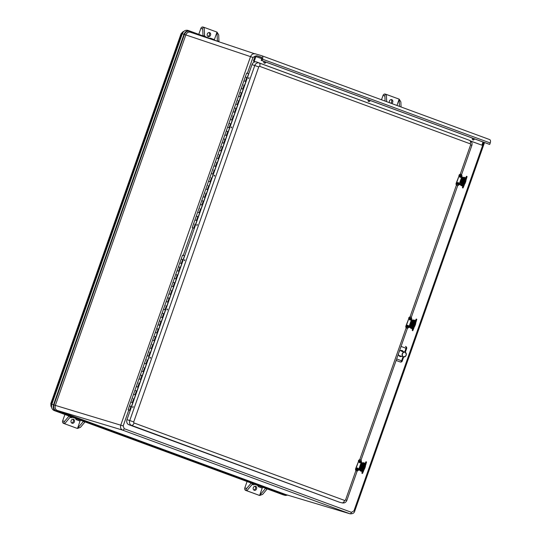 <?xml version="1.0" encoding="UTF-8"?>
<svg xmlns="http://www.w3.org/2000/svg" width="541" height="541" viewBox="0 0 541 541"><rect width="100%" height="100%" fill="white"/><g stroke="black" fill="none" stroke-linecap="round" stroke-linejoin="round"><path stroke-width="0.81" d="M190.256 32.19L254.906 53.85L190.304 32.203A1.887 1.048 110.2 0 1 189.796 31.277A0.615 0.345 110.2 0 0 189.627 30.972A0.615 0.345 110.2 0 1 189.627 30.972L220.146 42.205L189.627 30.972C187.118 30.377 185.238 31.486 183.987 34.299L53.525 404.769L53.958 404.918C53.207 407.765 53.931 409.747 56.122 410.856A1.887 1.048 110.2 0 1 57.15 410.416C55.29 409.469 54.675 407.792 55.31 405.371L53.958 404.918L184.427 34.448L185.779 34.901C186.794 32.622 188.315 31.73 190.337 32.217M189.58 30.959L188.004 30.404C185.475 29.796 183.582 30.918 182.31 33.765L51.848 404.235C51.05 407.251 51.814 409.354 54.141 410.531L283.044 494.765L284.951 495.319L287.535 495.096M190.304 32.203C188.309 31.784 186.814 32.683 185.827 34.922L55.358 405.392C54.729 407.806 55.344 409.483 57.197 410.43L122.611 430.122A1.846 1.028 -69.8 0 0 124.193 428.695L123.186 425.923L128.792 410.01M51.848 404.235L53.525 404.769C52.741 407.765 53.491 409.841 55.791 411.004A0.615 0.345 -69.8 0 0 56.122 410.856L285.026 495.089A1.887 1.048 110.2 0 1 286.054 494.65L286.432 494.765M254.906 53.857C252.951 53.518 251.497 54.431 250.537 56.609L120.778 425.084C120.149 427.498 120.765 429.182 122.611 430.122L350.095 513.828M385.084 101.093L384.881 96.041C384.915 94.79 385.402 94.256 386.335 94.432L399.177 99.152L399.461 106.388M386.274 94.411L385.307 94.107A2.049 1.704 107.6 0 0 385.246 94.087A2.049 1.704 107.6 0 0 383.028 95.453L381.506 99.774M386.68 101.681L386.389 94.452M401.064 106.976L400.861 101.918L399.177 99.152L396.952 105.461M390.616 103.128A2.09 1.738 107.6 0 0 391.136 99.578M389.486 102.716A2.09 1.738 -72.4 0 1 389.459 101.018A2.09 1.738 -72.4 0 1 391.718 99.639A2.09 1.738 -72.4 0 1 391.779 99.659A2.09 1.738 -72.4 0 1 392.854 101.498A2.09 1.738 -72.4 0 1 391.643 103.507M214.25 40.034A2.049 1.143 -69.8 0 1 214.364 39.635L217.009 32.122L218.699 34.881L218.956 41.387A2.049 1.143 -69.8 0 1 218.949 41.718L218.943 41.765M198.777 34.34L200.86 28.416L202.719 29.004L202.976 35.51A2.049 1.143 110.2 0 1 202.97 35.841M204.566 36.47A2.049 1.143 -69.8 0 0 204.572 36.098L204.227 27.415L217.009 32.122L217.36 40.805A2.049 1.143 110.2 0 1 217.347 41.177M202.719 29.004C202.753 27.753 203.24 27.219 204.167 27.395L204.227 27.415M209.773 38.384A4.098 3.402 107.6 0 0 210.266 38.127L209.793 38.391M205.925 36.971L204.572 36.031M207.778 36.308A2.09 1.738 107.6 0 0 209.489 34.78A2.09 1.738 107.6 0 0 208.975 32.541M209.61 32.629A2.09 1.738 -72.4 0 1 210.564 35.158A2.09 1.738 -72.4 0 1 208.285 36.592A2.09 1.738 -72.4 0 1 207.264 34.069A2.09 1.738 -72.4 0 1 209.55 32.609A2.09 1.738 -72.4 0 1 209.61 32.629M204.106 27.375L203.139 27.07A2.049 1.704 107.6 0 0 203.078 27.05A2.049 1.704 107.6 0 0 200.86 28.416M85.032 421.899L84.964 421.98A2.049 1.143 -69.8 0 1 84.917 422.034L80.474 427.322L77.512 428.452L80.041 421.067A2.049 1.143 -69.8 0 1 80.474 420.222M68.031 415.644L69.045 416.015M68.984 416.103A2.049 1.143 110.2 0 1 68.937 416.157L64.494 421.446L62.661 420.864L64.9 414.494M250.192 482.68L251.207 483.052M267.193 488.936L267.126 489.017A2.049 1.143 -69.8 0 1 267.085 489.071L262.635 494.359L259.673 495.488L246.831 490.761C245.945 490.302 245.891 489.544 246.655 488.476L251.105 483.187L252.701 483.776A2.049 1.143 -69.8 0 0 252.809 483.64M257.611 485.412A4.098 3.402 -72.4 0 1 258.226 486.636L262.209 488.104L259.612 495.468L245.742 490.417L246.831 490.761L252.701 483.776M252.174 484.411L253.404 484.864L254.75 484.357M257.739 485.453L258.226 486.636M253.783 489.997A2.09 1.738 107.6 0 0 255.487 488.462A2.09 1.738 107.6 0 0 254.973 486.231M255.616 486.312A2.09 1.738 -72.4 0 1 256.61 488.699A2.09 1.738 -72.4 0 1 254.29 490.274A2.09 1.738 -72.4 0 1 253.262 487.759A2.09 1.738 -72.4 0 1 255.555 486.291A2.09 1.738 -72.4 0 1 255.616 486.312M247.068 481.531L244.823 487.894A2.049 1.704 107.6 0 0 245.742 490.417M265.59 488.347A2.049 1.143 110.2 0 1 265.482 488.482L259.612 495.468M262.635 487.258A2.049 1.143 -69.8 0 0 262.209 488.104M75.571 418.423L76.065 419.6A4.098 3.402 107.6 0 0 75.449 418.376M70.005 417.375L71.236 417.828L72.589 417.321M71.615 422.961A2.09 1.738 107.6 0 0 73.326 421.432A2.09 1.738 107.6 0 0 72.812 419.194M73.454 419.275A2.09 1.738 -72.4 0 1 74.401 421.811A2.09 1.738 -72.4 0 1 72.122 423.245A2.09 1.738 -72.4 0 1 71.101 420.722A2.09 1.738 -72.4 0 1 73.387 419.255A2.09 1.738 -72.4 0 1 73.454 419.275M62.661 420.864A2.049 1.704 107.6 0 0 63.581 423.38L76.362 428.087A2.049 1.704 107.6 0 0 76.423 428.107A2.049 1.704 107.6 0 0 76.484 428.127M63.581 423.38L76.362 428.087M83.429 421.311A2.049 1.143 110.2 0 1 83.321 421.446L77.451 428.431M68.937 416.157L70.54 416.746L64.663 423.725C63.784 423.272 63.723 422.507 64.494 421.446M132.707 406.981L133.187 406.575L132.822 407.576L132.707 406.981M150.053 357.716L150.54 357.31L150.168 358.304L150.053 357.716M167.068 309.411L167.548 309.006L167.176 310.007L167.068 309.411M184.413 260.147L184.9 259.741L184.528 260.742L184.413 260.147M248.542 78.046L249.022 77.64L248.657 78.641L248.542 78.046M231.19 127.318L231.676 126.912L231.305 127.913L231.19 127.318M214.182 175.615L214.662 175.21L214.297 176.21L214.182 175.615M196.829 224.887L197.316 224.481L196.944 225.482L196.829 224.887M399.346 351.319A3.145 2.61 -72.4 0 1 401.848 350.46A3.145 2.61 -72.4 0 1 403.397 351.785M404.37 351.934L405.033 352.144C407.028 354.578 406.507 356.161 403.458 356.891A2.502 2.076 107.6 0 0 406.169 355.167A2.502 2.076 107.6 0 0 405.033 352.144A2.502 2.076 107.6 0 0 404.972 352.123A2.502 2.076 107.6 0 0 402.227 353.875A2.502 2.076 107.6 0 0 403.458 356.891L401.997 356.255A3.145 2.61 -72.4 0 1 399.948 356.451A3.145 2.61 -72.4 0 1 398.372 354.078M405.5 346.47L405.743 346.558A1.535 0.852 -69.8 0 1 406.014 348.255L404.688 352.029M396.12 360.475L400.252 361.963M355.917 470.535L345.577 499.891A0.852 0.71 -72.4 0 1 344.631 500.445A3.07 1.711 110.2 0 1 342.04 502.846A3.922 3.26 107.6 0 0 342.318 502.934L339.633 502.264A4.098 3.402 -72.4 0 1 339.342 502.17L128.819 424.699A4.098 3.402 -72.4 0 1 126.979 419.66L251.998 64.643A4.098 3.402 -72.4 0 1 256.556 61.958L467.086 139.429A4.098 3.402 -72.4 0 1 467.133 139.45A4.098 3.402 -72.4 0 1 467.174 139.463M399.441 356.167A3.07 2.556 107.6 0 0 400.57 355.998M402.098 351.19A3.07 2.556 107.6 0 0 401.273 350.399M254.77 53.667L261.912 55.77A3.07 1.711 110.2 0 1 261.952 55.784A3.07 1.711 110.2 0 1 262.52 59.185L262.013 60.633L261.195 60.376L261.709 58.922A1.535 0.852 -69.8 0 0 261.425 57.224A1.535 0.852 -69.8 0 0 261.404 57.218L256.786 55.75A1.021 0.568 -69.8 0 0 255.9 56.548L254.196 61.376L253.384 61.119L254.912 56.771M261.195 60.376L488.902 144.17L489.713 144.427L490.227 142.98A3.07 1.711 -69.8 0 0 489.659 139.578A3.07 1.711 -69.8 0 0 489.619 139.564L261.993 55.797M470.751 141.066L481.903 145.171L470.832 141.133M255.237 61.802L253.384 61.119M255.332 61.789L254.196 61.376M481.903 145.171L483.018 142.006M262.013 60.633L489.713 144.427M457.118 185.455A1.724 1.434 -72.4 0 1 456.158 183.284L459.201 175.507A1.724 1.434 107.6 0 1 461.886 176.494L459.566 183.088L461.25 183.71L459.552 183.115M460.925 174.324A1.724 1.434 107.6 0 0 458.93 175.426M461.216 183.69L463.123 178.395L461.439 177.773M459.708 183.142L461.581 177.833L459.735 183.149M459.566 183.088L459.12 184.359A1.724 1.434 107.6 0 1 457.253 185.509L456.983 185.421M462.67 178.226L460.797 183.541M459.201 175.507L456.428 183.372A1.724 1.434 107.6 0 0 457.253 185.509M461.236 176.603A1.021 0.852 -72.4 0 1 459.62 176.055A1.021 0.852 -72.4 0 1 461.236 176.603M460.905 176.467L460.506 176.325L460.905 176.467M458.626 183.987A1.021 0.852 -72.4 0 1 457.071 183.298A1.021 0.852 -72.4 0 1 458.389 182.675A1.021 0.852 -72.4 0 1 458.626 183.987M458.342 183.751L457.97 183.534L458.342 183.751M356.593 470.913A1.724 1.434 -72.4 0 1 355.633 468.743L358.669 460.973A1.724 1.434 107.6 0 1 361.361 461.96L359.041 468.547L360.725 469.169L359.028 468.574M360.401 459.789A1.724 1.434 107.6 0 0 358.399 460.885M360.685 469.155L362.598 463.853L360.908 463.231M359.183 468.601L361.084 463.299L359.21 468.614M359.041 468.547L358.588 469.818L361.422 470.744L358.615 469.75M362.145 463.691L360.272 469M358.669 460.973L355.904 468.831A1.724 1.434 107.6 0 0 358.588 469.818M360.705 462.068A1.021 0.852 -72.4 0 1 359.096 461.514A1.021 0.852 -72.4 0 1 360.705 462.068M360.38 461.933L359.981 461.784L360.38 461.933M358.095 469.453A1.021 0.852 -72.4 0 1 356.546 468.756A1.021 0.852 -72.4 0 1 357.858 468.134A1.021 0.852 -72.4 0 1 358.095 469.453M357.811 469.209L357.445 468.993L357.811 469.209M406.859 328.184A1.724 1.434 -72.4 0 1 405.899 326.013L408.935 318.236A1.724 1.434 107.6 0 1 411.62 319.231L409.3 325.817L410.991 326.439L409.294 325.844M410.66 317.06A1.724 1.434 107.6 0 0 408.665 318.155M410.95 326.419L412.864 321.124L411.174 320.502M409.3 325.817L408.854 327.089L411.681 328.015L408.881 327.021M412.404 320.955L410.538 326.27M409.469 325.885L411.343 320.57L409.449 325.871M408.935 318.236L406.169 326.101A1.724 1.434 107.6 0 0 408.854 327.089M410.971 319.332A1.021 0.852 -72.4 0 1 409.361 318.784A1.021 0.852 -72.4 0 1 410.971 319.332M410.639 319.204L410.24 319.055L410.639 319.204M408.36 326.717A1.021 0.852 -72.4 0 1 406.812 326.027A1.021 0.852 -72.4 0 1 408.124 325.405A1.021 0.852 -72.4 0 1 408.36 326.717M408.076 326.48L407.704 326.264L408.076 326.48M463.583 183.784L464.929 179.97L465.666 180.261L464.347 184.014L464.861 183.866C465.984 181.249 466.261 180.038 465.706 180.221L465.652 180.254M463.596 183.751L462.494 187.551L463.596 183.751L464.347 184.014M461.304 184.224L463.008 184.826L462.731 184.515L464.78 178.699L465.057 179.01L464.78 178.699M463.123 178.773L463.644 178.043L464.726 178.456M462.46 183.73L464.043 179.105L463.062 178.753L461.446 183.338L462.46 183.73L461.446 183.338M461.507 183.372L461.432 184.319M461.568 177.401L463.414 178.077M464.773 178.51L461.608 177.286M465.253 178.131L465.388 177.752L463.84 177.211L463.711 177.576M459.113 184.373L462.609 185.637L461.067 185.083L460.932 185.468L462.474 186.016L460.932 185.468M365.175 465.754L364.404 465.429M363.058 469.243L363.816 469.473L363.586 470.095L363.843 469.554M360.779 469.683L362.484 470.285L362.2 469.973L364.249 464.158L364.533 464.469L364.249 464.158M365.148 465.72L363.816 469.473L364.33 469.331C365.459 466.714 365.736 465.497 365.175 465.679M362.598 464.232L363.112 463.502L364.201 463.914M361.936 469.196L363.518 464.57L362.538 464.212L360.921 468.804L361.936 469.196L360.921 468.804M360.975 468.831L360.901 469.777M361.043 462.859L362.883 463.536M364.249 463.968L361.084 462.744M364.729 463.59L364.857 463.211L363.315 462.67L363.187 463.035M361.949 471.475L362.085 471.089L360.543 470.542L360.401 470.934L361.949 471.475L360.401 470.934M415.434 323.024L414.663 322.7M413.317 326.514L414.595 326.595C415.718 323.985 416.002 322.767 415.441 322.95M411.038 326.953L412.742 327.555L412.465 327.244L414.514 321.428L414.791 321.739L414.514 321.428M412.857 321.503L413.378 320.772L414.467 321.185M412.201 326.46L413.784 321.841L412.803 321.482L411.187 326.067L412.201 326.46L411.187 326.067M411.241 326.101L411.167 327.048M412.431 327.711L413.101 326.541L412.749 327.555M411.309 320.13L413.148 320.806M414.514 321.239L411.343 320.015M414.988 320.86L415.123 320.482L413.574 319.941L413.446 320.306M411.647 328.089L410.802 327.812L410.666 328.198L412.215 328.745L410.666 328.198M404.31 351.907L401.787 351.481L402.551 351.339L403.349 351.785M473.727 138.679L473.436 139.051L473.727 138.679M474.389 138.827A1.217 1.014 -72.4 0 1 473.003 139.916A1.217 1.014 -72.4 0 1 472.543 138.144M473.003 139.916L472.969 139.903A1.217 1.014 -72.4 0 1 472.509 138.138M369.057 100.585L369.334 100.18L369.057 100.585M370.125 100.457A1.217 1.014 -72.4 0 1 368.218 101.106A1.217 1.014 -72.4 0 1 368.279 99.781M368.705 101.532L368.739 101.546A1.217 1.014 -72.4 0 1 368.245 99.767M265.185 61.911L264.907 62.316L265.185 61.911M265.861 62.087A1.217 1.014 -72.4 0 1 264.475 63.175A1.217 1.014 -72.4 0 1 264.015 61.41M264.475 63.175L264.441 63.162A1.217 1.014 -72.4 0 1 263.974 61.397M128.67 409.943L129.549 410.261L128.67 409.943M134.222 398.866L135.581 395.011L134.986 394.822M134.019 394.477L135.581 395.011M136.947 391.136L138.3 387.282L137.712 387.092M137.015 391.163L134.905 390.426L136.839 391.109L138.198 387.241L136.264 386.565L138.374 387.295M136.745 386.747L136.264 386.565L130.821 402.017L132.93 402.754M139.666 383.407L141.025 379.552L140.43 379.363M139.463 379.025L141.025 379.552M142.391 375.677L143.744 371.829L143.155 371.633M142.188 371.295L143.744 371.829M142.459 375.704L140.349 374.974L142.283 375.65L143.642 371.789L141.708 371.106L136.264 386.565M145.11 367.948L146.469 364.1L145.874 363.904M144.907 363.566L146.469 364.1M147.835 360.225L149.188 356.37L148.592 356.181M147.632 355.836L149.188 356.37M153.279 344.766L154.631 340.911L154.036 340.722M153.069 340.384L154.631 340.911M155.997 337.036L157.357 333.188L156.762 332.992M156.065 337.063L153.955 336.333L155.889 337.009L157.248 333.148L155.314 332.465L157.424 333.202M155.794 332.654L155.314 332.465L149.871 347.924L151.987 348.654M158.716 329.307L160.075 325.459L159.48 325.263M158.513 324.925L160.075 325.459M158.79 329.334L156.68 328.603L158.608 329.28L159.974 325.418L158.04 324.735L155.314 332.465M161.441 321.584L162.794 317.729L162.205 317.54M161.238 317.195L162.794 317.729M161.509 321.604L159.399 320.874L161.333 321.557L162.692 317.689L160.758 317.012L158.04 324.735M164.16 313.854L165.519 310L164.924 309.81M163.957 309.466L165.519 310M164.234 313.881L162.117 313.144L164.051 313.827L165.411 309.959L163.483 309.283L160.758 317.012M166.885 306.125L168.237 302.27L166.202 301.553L168.237 302.27M168.129 302.236L167.649 302.081M166.682 301.743L166.202 301.553L163.483 309.283M169.604 298.395L170.963 294.547L170.368 294.351M169.401 294.013L170.963 294.547M169.671 298.422L167.561 297.692L169.495 298.368L170.855 294.507L168.927 293.824L166.202 301.553M172.329 290.666L173.681 286.818L171.646 286.094L173.681 286.818M173.573 286.777L173.086 286.622M172.126 286.284L171.646 286.094L168.927 293.824M175.047 282.943L176.407 279.088L175.811 278.899M175.115 282.963L173.005 282.233L174.939 282.916L176.298 279.048L174.364 278.365L176.481 279.102M174.844 278.554L174.364 278.365L171.646 286.094M180.491 267.484L181.85 263.629L181.255 263.44M180.559 267.511L178.449 266.774L180.383 267.457L181.742 263.595L179.808 262.912L181.918 263.643M180.288 263.102L179.808 262.912L177.09 270.642L179.199 271.372L177.09 270.642L175.73 274.503L177.658 275.186M183.21 259.754L184.637 255.927M183.284 259.781L181.174 259.044L183.101 259.727L184.467 255.866L182.533 255.183L179.808 262.912M131.504 406.589L132.863 402.741L132.268 402.545M131.571 406.616L129.461 405.885L131.395 406.562L132.755 402.7L130.821 402.017L128.102 409.747L130.212 410.484L128.102 409.747M131.301 402.206L130.821 402.017M150.554 352.495L151.913 348.641L151.318 348.451M150.351 348.106L149.871 347.924L141.708 371.106M177.773 275.213L179.125 271.359M177.84 275.241L175.73 274.503L174.364 278.365M179.017 271.318L178.53 271.169M177.563 270.825L177.09 270.642M129.468 410.234L128.582 409.916L129.468 410.234M181.648 259.234L181.174 259.044M178.929 266.963L178.449 266.774M176.204 274.693L175.73 274.503M173.485 282.422L173.005 282.233M170.76 290.145L170.287 289.962M168.041 297.875L167.561 297.692M165.316 305.604L164.843 305.415M145.008 367.914L146.361 364.059L144.433 363.376M146.266 359.704L145.793 359.515M134.121 398.825L135.48 394.971L133.546 394.294M135.331 390.595L134.905 390.426M159.879 321.063L159.399 320.874M153.171 344.725L154.53 340.877L152.596 340.194M154.435 336.516L153.955 336.333M147.727 360.184L149.086 356.33L147.152 355.653M148.991 351.975L148.511 351.785M143.548 367.427L143.067 367.244M138.05 382.866L137.624 382.697M132.606 398.325L132.187 398.156M157.154 328.786L156.68 328.603M150.452 352.455L151.805 348.6L149.871 347.924M151.71 344.245L151.237 344.056M139.564 383.366L140.917 379.518L138.99 378.835M140.768 375.136L140.349 374.974M129.887 406.054L129.461 405.885M129.597 410.294L130.198 410.531L129.597 410.294M162.598 313.334L162.117 313.144M184.664 260.126L184.67 260.512L184.664 260.126M132.89 407.204L133.147 406.846L132.89 407.204M167.325 309.777L167.507 309.276L167.325 309.777M150.317 358.081L150.499 357.581L150.317 358.081M192.792 227.842L193.678 228.16L192.792 227.842M198.351 216.765L199.71 212.917L199.115 212.721M198.419 216.792L196.309 216.062L198.243 216.738L199.602 212.877L197.668 212.194L199.785 212.931M198.148 212.383L197.668 212.194L194.949 219.923L196.39 220.451M201.069 209.042L202.429 205.188L201.834 204.998M200.867 204.654L202.429 205.188M203.795 201.313L205.147 197.458L204.559 197.269M203.862 201.34L201.752 200.603L203.686 201.286L205.046 197.418L203.112 196.741L205.222 197.472M203.592 196.924L203.112 196.741L197.668 212.194M206.513 193.583L207.872 189.729L207.277 189.539M206.31 189.201L207.872 189.729M209.239 185.854L210.591 182.006L210.003 181.81M209.036 181.472L210.591 182.006M211.957 178.124L213.316 174.276L212.721 174.08M211.754 173.742L213.316 174.276M217.401 162.672L218.76 158.817L218.165 158.628M217.198 158.283L218.835 158.831M220.126 154.942L221.479 151.088L220.884 150.898M219.916 150.56L221.479 151.088M222.845 147.213L224.204 143.365L223.609 143.169M222.912 147.24L220.802 146.503L222.736 147.186L224.096 143.324L222.162 142.641L224.278 143.379M222.642 142.831L222.162 142.641L213.999 165.823L215.44 166.358M225.563 139.483L226.922 135.635L226.327 135.439M225.36 135.101L226.922 135.635M225.638 139.51L223.528 138.78L225.455 139.456L226.821 135.595L224.887 134.912L222.162 142.641M228.288 131.761L229.641 127.906L229.053 127.71M228.086 127.372L229.641 127.906M228.356 131.781L226.246 131.05L228.18 131.727L229.54 127.865L227.605 127.182L224.887 134.912M231.007 124.031L232.366 120.176L231.771 119.987M230.804 119.642L232.366 120.176M231.081 124.058L228.965 123.321L230.899 124.004L232.258 120.136L230.331 119.46L227.605 127.182M233.732 116.301L235.085 112.447L234.496 112.258M233.529 111.919L235.085 112.447M236.451 108.572L237.81 104.724L237.215 104.528M236.248 104.19L237.81 104.724M236.525 108.599L234.409 107.862L236.343 108.545L237.702 104.684L235.775 104L230.331 119.46M239.176 100.842L240.529 96.995L238.493 96.271L240.529 96.995M240.42 96.954L239.934 96.798M238.973 96.46L238.493 96.271L235.775 104M244.62 85.39L245.972 81.535L243.937 80.819L245.972 81.535M245.864 81.495L245.377 81.346M244.41 81.001L243.937 80.819L241.212 88.541L243.328 89.279M247.338 77.661L248.765 73.833M247.406 77.688L245.296 76.95L247.23 77.633L248.59 73.765L246.655 73.089L243.937 80.819M195.632 224.495L196.985 220.647M195.423 220.113L194.949 219.923L192.224 227.653L194.341 228.383M214.682 170.401L216.035 166.547M214.479 166.013L213.999 165.823L203.112 196.741M241.895 93.12L243.254 89.265L242.659 89.069M241.962 93.14L239.852 92.41L241.786 93.086L243.146 89.224L241.212 88.541L238.493 96.271M241.692 88.731L241.212 88.541M194.334 228.397L192.224 227.653M193.59 228.14L192.711 227.822L193.59 228.14M245.776 77.14L245.296 76.95M243.051 84.869L242.578 84.68M240.332 92.599L239.852 92.41M237.607 100.322L237.134 100.139M233.624 116.261L234.983 112.406L233.049 111.73M234.889 108.051L234.409 107.862M232.163 115.781L231.69 115.591M229.445 123.51L228.965 123.321M209.13 185.813L210.49 181.965L208.555 181.282M210.395 177.604L209.915 177.421M199.453 208.501L199.034 208.332M224.001 138.963L223.528 138.78M217.299 162.631L218.652 158.777L216.718 158.1M218.557 154.422L218.084 154.232M211.856 178.09L213.208 174.236L211.281 173.553M213.113 169.881L212.64 169.691M206.412 193.543L207.764 189.688L205.837 189.012M207.67 185.333L207.196 185.144M200.968 209.002L202.327 205.147L200.393 204.464M202.178 200.772L201.752 200.603M195.524 224.454L196.883 220.606L194.949 219.923M196.735 216.224L196.309 216.062M220.018 154.902L221.377 151.047L219.443 150.371M221.283 146.692L220.802 146.503M214.574 170.361L215.933 166.506L213.999 165.823M215.839 162.151L215.359 161.962M204.897 193.042L204.471 192.873M194.009 223.954L193.59 223.785M193.719 228.194L194.32 228.437L193.719 228.201M226.726 131.24L226.246 131.05M248.792 78.032L248.799 78.411L248.792 78.032M197.019 225.11L197.276 224.752L197.019 225.11M231.453 127.683L231.636 127.182L231.453 127.683M214.446 175.981L214.621 175.48L214.446 175.981M483.749 142.269L353.956 510.846L354.72 511.144C354.227 513.071 352.664 513.957 350.034 513.808L286.054 494.65L57.197 410.43M212.802 39.743L189.796 31.277C187.416 30.702 185.624 31.763 184.427 34.448L182.31 33.765M54.141 410.531L284.694 495.238A0.615 0.345 110.2 0 0 285.026 495.089L287.447 495.076M283.044 494.765L285.634 495.441L287.589 495.116M185.827 34.922L252.951 57.447L255.453 55.966M55.358 405.392L123.186 425.923M188.004 30.404L189.533 30.938M183.237 255.406L192.914 227.917M247.359 73.312L252.951 57.447M353.956 510.846L351.454 512.32L124.193 428.695M483.722 142.364L484.52 142.554M286.101 494.663L349.871 513.754A1.846 1.028 -69.8 0 0 351.454 512.32M354.72 511.144L484.479 142.668M383.028 95.453L384.881 96.041M218.956 41.387L217.36 40.805M204.572 36.098L202.976 35.51M214.364 39.635L210.266 38.127M246.655 488.476L244.823 487.894M265.482 488.482L267.085 489.071M83.321 421.446L84.917 422.034M76.065 419.6L80.041 421.067M183.981 31.283L181.066 33.725L181.451 33.826A3.679 3.057 -72.4 0 1 183.886 31.364M181.066 33.725L50.773 403.714L51.158 403.809L181.451 33.826L182.202 34.063M51.638 407.481A3.679 3.057 -72.4 0 1 51.158 403.809L51.909 404.046M403.025 356.756L401.605 360.779L396.654 358.96M401.064 346.436L406.649 348.512L405.324 352.279M396.134 360.441L400.313 361.983A1.535 0.852 -69.8 0 0 401.605 360.779L402.24 361.036L403.681 356.945M400.022 361.909L400.313 361.983A1.535 1.305 103.7 0 0 400.428 362.017A1.535 1.535 0 0 0 402.24 361.036M406.649 348.512A1.535 1.535 0 0 0 405.757 346.565L405.757 346.565A1.535 1.305 111.3 0 0 405.743 346.558L405.459 346.45M471.867 145.38C472.462 143.142 471.745 141.499 469.71 140.444A3.922 3.26 107.6 0 0 469.662 140.43A3.07 1.711 110.2 0 1 470.217 143.825A0.852 0.71 -72.4 0 1 470.602 144.873L471.867 145.38L461.554 174.662M467.086 139.429L259.139 62.959A3.07 1.711 110.2 0 1 259.694 66.354L470.217 143.825M345.577 499.891L346.849 500.391C345.976 502.406 344.468 503.252 342.318 502.934M470.602 144.873L460.263 174.229M456.442 185.069L409.997 316.958M406.183 327.805L359.738 459.688M256.556 61.958L259.139 62.959A3.922 3.26 107.6 0 0 254.777 65.529L258.74 66.915A0.852 0.71 -72.4 0 1 259.694 66.354M251.998 64.643L254.777 65.529L129.752 420.546L133.722 421.926L258.74 66.915M344.631 500.445L134.107 422.974A3.07 1.711 110.2 0 1 131.51 425.375L339.342 502.17M134.107 422.974A0.852 0.71 -72.4 0 1 133.722 421.926M126.979 419.66L129.752 420.546A3.922 3.26 107.6 0 0 131.51 425.375L128.819 424.699M490.227 142.98L262.52 59.185M261.776 58.705L255.9 56.548M261.763 57.583L256.786 55.75M462.156 178.05L460.283 183.365M460.377 176.278A0.419 0.345 -72.4 0 1 461.033 176.515A0.419 0.345 -72.4 0 1 460.377 176.278M457.855 183.467A0.419 0.345 -72.4 0 1 458.457 183.818A0.419 0.345 -72.4 0 1 457.855 183.467M361.625 463.509L359.758 468.824M359.853 461.737A0.419 0.345 -72.4 0 1 360.509 461.98A0.419 0.345 -72.4 0 1 359.853 461.737M357.324 468.925A0.419 0.345 -72.4 0 1 357.932 469.277A0.419 0.345 -72.4 0 1 357.324 468.925M411.89 320.779L410.017 326.095M410.119 319.007A0.419 0.345 -72.4 0 1 410.768 319.251A0.419 0.345 -72.4 0 1 410.119 319.007M407.589 326.196A0.419 0.345 -72.4 0 1 408.191 326.548A0.419 0.345 -72.4 0 1 407.589 326.196M464.678 179.585L463.15 183.947M463.008 184.826L463.367 183.812L462.697 184.975M464.766 179.828L465.057 179.01L464.766 179.828M465.95 180.741L464.888 183.805L465.95 180.741M461.683 184.596L461.331 184.251M462.427 183.697L464.043 179.105M461.933 183.507L463.549 178.922M462.907 185.698L462.44 187.463L463.022 188.011L464.577 184.096A9.637 0.372 -70.6 0 1 464.016 185.705L463.17 187.707L464.374 184.096M465.639 180.254L467.011 176.799L466.369 179.03A9.637 0.372 -70.6 0 1 465.896 180.363L467.066 176.508L466.268 178.219L465.7 178.016L466.295 176.528M465.727 180.234L465.767 179.707M465.598 178.063L466.288 176.542L465.598 178.057M464.99 180.025L465.673 178.09L466.241 178.287L465.564 180.221M462.913 185.691L463.671 183.778M463.022 188.011L462.494 187.551M466.389 176.501L467.011 176.799M464.239 183.981L463.637 185.948L462.961 185.786L463.556 185.915L463.17 187.707M464.063 184.535L464.327 184.008M459.255 183.96L462.947 185.293L462.832 185.617L459.14 184.292M462.744 185.144L462.082 184.88M461.913 185.36L462.061 184.954L462.947 185.293M461.723 176.961L464.53 177.948L464.401 178.307M465.132 178.571L465.416 178.287L461.75 176.88L465.416 178.287M461.581 177.367L463.481 178.036M465.213 178.138L464.55 177.874M461.054 185.117L459.099 184.4L461.054 185.117M362.389 471.15L365.763 461.994M364.154 465.044L362.626 469.405M362.484 470.285L362.842 469.27L362.166 470.44M364.242 465.287L364.533 464.469L364.242 465.287M365.425 466.207L364.363 469.263L365.425 466.207M361.151 470.061L360.8 469.716M361.902 469.155L363.518 464.57M361.402 468.973L363.018 464.381M362.382 471.164L361.915 472.922L362.49 473.476L364.052 469.554A9.637 0.372 -70.6 0 1 363.491 471.164L362.639 473.172L363.795 469.466M365.114 465.713L366.487 462.257L365.838 464.489A9.637 0.372 -70.6 0 1 365.364 465.828L366.541 461.967L365.743 463.678L365.074 463.522L364.391 465.456M365.283 465.267L365.128 465.713L365.283 465.267M365.202 465.693L365.236 465.165M365.074 463.515L365.973 461.771L365.074 463.522M364.465 465.483L365.148 463.549L365.716 463.745L365.033 465.686M363.072 469.209L361.97 473.01L363.146 469.236M362.49 473.476L361.97 473.01M363.714 469.439L363.112 471.407L362.436 471.252L363.031 471.38L362.639 473.172M365.858 461.96L366.487 462.257M363.538 469.994L363.802 469.473M358.73 469.426L361.557 470.339L358.757 469.345L362.423 470.751L362.308 471.076L361.537 470.413L362.423 470.751M362.22 470.602L361.557 470.339M361.199 462.42L363.998 463.414L363.877 463.765M364.607 464.029L364.891 463.745L361.226 462.345L364.891 463.745M361.057 462.825L362.957 463.502M361.388 470.819L362.085 471.096M364.688 463.596L364.025 463.333M360.529 470.582L358.575 469.858L360.529 470.582M412.174 330.199L414.656 322.727M414.683 322.686L414.44 322.166L412.884 326.676M415.468 322.963L414.108 326.825M414.744 321.496L414.507 322.558L414.791 321.746M415.684 323.471L414.622 326.534L415.684 323.471M411.417 327.332L411.065 326.98M412.168 326.426L413.784 321.841M411.667 326.243L413.283 321.652M413.331 326.48L412.181 330.186L412.756 330.74L414.311 326.825A9.637 0.372 -70.6 0 1 413.757 328.434L412.905 330.436L413.804 327.264M415.502 322.436L416.746 319.528L416.103 321.76A9.637 0.372 -70.6 0 1 415.63 323.092L416.8 319.237L416.009 320.948L415.332 320.793M416.11 319.224L415.339 320.786M414.731 322.754L415.414 320.82L415.982 321.016L415.299 322.957M412.756 330.74L412.181 330.193L413.405 326.507M416.746 319.528L416.022 319.264M413.973 326.71L413.371 328.678L412.702 328.515L413.29 328.644L412.905 330.436M408.996 326.69L411.823 327.609L409.023 326.615L412.688 328.022L412.573 328.346L411.796 327.684L412.688 328.022M412.479 327.873L411.823 327.609M411.458 319.69L414.264 320.685L414.135 321.036M414.866 321.3L415.15 321.016L411.485 319.616L415.15 321.016M411.316 320.096L413.223 320.772M414.947 320.867L414.284 320.603M410.788 327.853L408.84 327.129L410.788 327.853M405.067 352.326A2.34 1.941 -72.4 0 1 405.48 356.215A2.34 1.941 -72.4 0 1 402.321 355.052A2.34 1.941 -72.4 0 1 405.067 352.326M133.695 398.67L132.335 402.531M130.969 406.399L129.61 410.261M182.682 259.558L181.323 263.426M179.957 267.288L178.598 271.156M177.238 275.017L175.879 278.879M174.513 282.747L173.154 286.608M171.795 290.476L170.435 294.338M169.076 298.199L167.71 302.067M166.351 305.929L164.991 309.797M163.632 313.658L162.266 317.52M160.907 321.388L159.548 325.249M158.188 329.117L156.829 332.979M155.463 336.84L154.104 340.708M152.745 344.57L151.385 348.438M150.019 352.299L148.66 356.161M147.301 360.029L145.942 363.89M144.582 367.758L143.216 371.62M141.857 375.481L140.498 379.349M139.138 383.211L137.772 387.079M136.413 390.94L135.054 394.802M197.817 216.569L196.457 220.437M195.098 224.299L193.739 228.167M246.804 77.464L245.445 81.326M244.086 85.194L242.726 89.055M241.36 92.924L240.001 96.785M238.642 100.646L237.283 104.514M235.923 108.376L234.557 112.244M233.198 116.105L231.839 119.967M230.48 123.835L229.114 127.696M227.754 131.564L226.395 135.426M225.036 139.287L223.676 143.155M222.31 147.017L220.951 150.885M219.592 154.746L218.233 158.608M216.867 162.476L215.507 166.337M214.148 170.205L212.789 174.067M211.43 177.928L210.064 181.796M208.704 185.658L207.345 189.526M205.986 193.387L204.62 197.249M203.26 201.117L201.901 204.978M200.542 208.846L199.183 212.708M386.335 94.432L385.246 94.087M203.078 27.05L204.167 27.395M259.673 495.488L258.584 495.143M76.423 428.107L77.512 428.452M50.773 403.714L51.666 407.61M457.72 185.556L411.295 317.391M407.454 328.286L361.03 460.12M357.195 471.015L346.849 500.391M469.71 140.444L467.133 139.45M261.952 55.784L489.659 139.578M463.123 178.395L461.25 183.71M460.337 177.32L461.284 176.616L460.939 175.433M457.787 184.569L458.68 183.987L458.389 182.675M362.598 463.853L360.725 469.169M359.812 462.778L360.759 462.082L360.414 460.891M357.263 470.028L358.156 469.453L357.858 468.134M412.864 321.124L410.991 326.439M410.078 320.049L411.025 319.346L410.673 318.162M407.522 327.298L408.414 326.723L408.124 325.405M464.942 179.957L464.685 179.558L463.137 183.967L463.583 183.818M463.434 186.855L463.941 185.407M466.153 179.132L466.667 177.678M462.447 187.815L462.44 187.463M467.066 176.508L466.498 176.305M462.616 185.631L462.474 186.016M364.418 465.416L364.154 465.023L362.605 469.426L363.058 469.284M362.91 472.32L363.417 470.866M365.628 464.591L366.142 463.143M361.922 473.274L361.915 472.922M366.541 461.967L365.973 461.771M414.42 322.294L412.871 326.696L413.324 326.554M413.168 329.591L413.682 328.137M415.894 321.861L416.401 320.407M416.8 319.237L416.232 319.041M412.35 328.36L412.215 328.745M402.551 351.339L400.326 350.615M401.03 356.14L398.791 355.444M168.136 302.236L166.777 306.084M173.58 286.777L172.221 290.632M179.024 271.318L177.664 275.173M240.427 96.954L239.068 100.809M245.871 81.495L244.512 85.35"/></g></svg>
